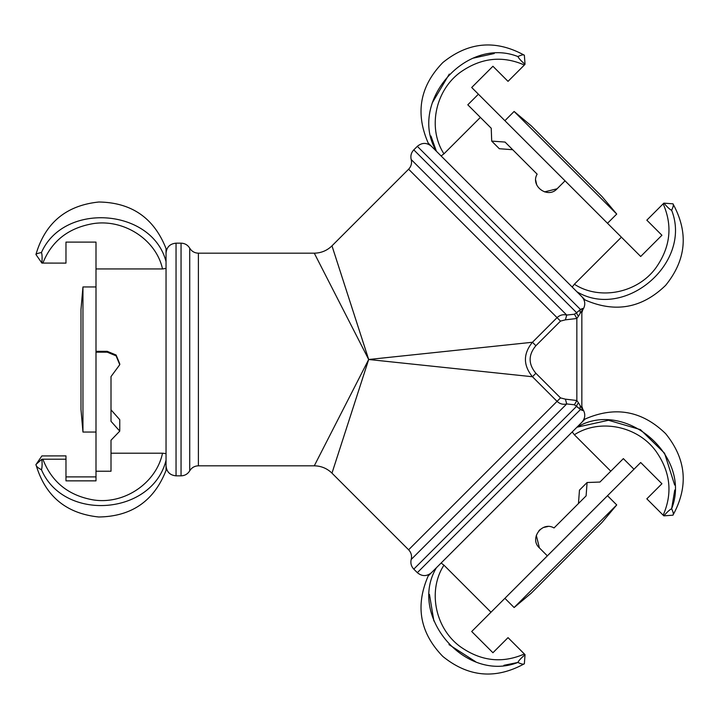 <?xml version="1.0" encoding="UTF-8"?>
<svg xmlns="http://www.w3.org/2000/svg" width="719" height="719" viewBox="0 0 719 719"><rect width="100%" height="100%" fill="white"/><g stroke="black" fill="none" stroke-linecap="round" stroke-linejoin="round"><path stroke-width="1.08" d="M82.955 432.047L82.955 286.953L80.986 309.467L80.986 409.533L82.955 432.047L95.995 432.047M616.722 504.936L514.121 607.537L531.431 593.004L602.189 522.246L616.722 504.936L607.501 495.715M514.121 111.463L616.722 214.064L602.189 196.754L531.431 125.996L514.121 111.463L504.9 120.684M95.995 268.951L95.995 480.858L65.977 480.858L65.977 455.891L41.882 455.927L35.968 464.6C45.189 496.092 66.121 513.555 98.755 516.988C131.613 516.512 154.037 500.981 166.044 470.397L166.044 248.603C154.055 218.046 131.658 202.515 98.845 202.012C66.157 205.409 45.207 222.872 35.968 254.4L35.95 254.526C35.923 253.969 37.756 253.304 41.441 252.522C42.133 254.175 42.277 257.699 41.882 263.073L65.977 263.109L65.977 242.096L95.995 242.096L95.995 268.951L162.512 268.951L166.044 268.403L166.044 453.626L162.512 453.195C156.4 482.665 124.791 504.693 93.614 499.966C68.62 495.67 51.705 482.081 42.861 459.207L41.882 459.234C42.277 464.294 42.133 467.781 41.441 469.705C37.756 467.844 35.923 466.092 35.95 464.474L36.04 464.573M166.044 268.403L166.044 261.689C152.464 208.339 63.874 201.518 41.45 252.522M95.995 351.339L107.248 351.339L116.101 355.015L119.758 363.868L119.758 364.695L111.005 376.594L111.005 409.803L119.758 419.698L119.758 431.13L111.005 440.226L111.005 453.195L162.512 453.195M95.995 480.858L95.995 476.904L65.977 476.904M35.95 464.474L41.882 459.234M41.45 469.705C63.874 522.291 152.464 515.262 166.044 460.241L166.044 462.91M166.044 460.313L166.044 457.311M41.882 263.073L35.95 254.526M65.977 459.207L42.861 459.207M95.995 471.233L111.005 471.233L111.005 440.226M111.005 376.594L111.005 421.298L119.758 431.13M95.995 352.175L107.248 352.175L116.101 355.842L119.758 364.695M65.977 256.081L65.977 254.85M65.977 464.15L65.977 480.858L65.977 464.15M576.935 427.221C624.892 398.47 692.433 456.206 671.627 508.728C669.704 509.681 667.124 512.054 663.88 515.856L663.17 515.181L663.88 515.856L672.957 515.172C673.748 514.418 673.308 512.27 671.636 508.728C673.308 512.27 673.748 514.418 672.957 515.172C688.757 486.368 686.321 459.198 665.641 433.665C642.076 410.765 615.239 405.884 585.122 419.024L576.935 427.212L608.499 420.273L640.449 429.638L664.572 453.249L674.656 485.037M503.911 665.309L517.905 662.442C465.391 683.248 407.655 615.707 436.406 567.749L428.209 575.937C415.07 606.054 419.95 632.891 442.85 656.456C468.384 677.136 495.553 679.572 524.358 663.772C523.603 664.563 521.455 664.122 517.914 662.451C521.455 664.122 523.603 664.563 524.358 663.772L525.041 654.694L524.367 653.984L525.041 654.694C520.898 658.289 518.516 660.869 517.914 662.451M674.755 490.025L671.645 508.675M441.124 563.031L443.956 565.179C427.733 590.047 434.725 627.786 460.052 646.507C480.723 661.192 502.159 663.691 524.367 653.984L508.027 637.645L492.928 652.735L471.7 631.507L547.357 555.859L539.394 547.896C529.094 538.693 542.09 520.88 554.025 527.962L586.111 495.876L587.081 482.521L599.934 482.054L610.791 471.197L574.364 434.77L572.216 431.93M490.996 612.22L443.956 565.179M599.934 482.054L623.364 458.623L633.978 469.237L547.357 555.859L539.394 547.896L536.302 535.331M538.891 530.748L540.4 529.31M543.51 527.476L547.797 526.551M578.462 503.525L579.469 490.133L587.081 482.521M633.978 469.237L640.692 462.515L661.92 483.743L646.83 498.842L663.17 515.181C672.876 492.973 670.378 471.538 655.692 450.867C636.962 425.531 599.242 418.548 574.364 434.77M475.645 661.723L448.989 644.601M433.881 620.982L429.468 594.415M661.92 483.743L651.063 494.609M503.794 641.878L492.928 652.735M434.393 569.754L578.939 425.208M565.556 280.41L585.122 299.976C615.239 313.116 642.076 308.235 665.641 285.335C686.321 259.802 688.757 232.632 672.957 203.828C673.748 204.582 673.308 206.73 671.636 210.272C670.054 209.669 667.475 207.288 663.88 203.144L663.17 203.819L663.88 203.144L672.957 203.828C673.748 204.582 673.308 206.73 671.636 210.272C692.433 262.794 624.892 320.521 576.935 291.779M517.914 56.549C521.455 54.878 523.603 54.437 524.358 55.228L525.041 64.306C521.239 61.061 518.866 58.482 517.914 56.549C521.455 54.878 523.603 54.437 524.358 55.228C495.553 39.428 468.384 41.864 442.85 62.544C419.95 86.109 415.07 112.946 428.209 143.063L578.939 293.792M572.216 287.061L574.364 284.23L621.405 237.189L565.044 180.828L557.081 188.791L544.517 191.883M536.662 184.675L535.736 180.388M512.71 149.723L499.319 148.716L491.706 141.104L491.23 128.243L480.382 117.395L443.956 153.821L441.115 155.969M574.364 284.23C599.251 300.452 636.953 293.469 655.701 268.124C670.378 247.462 672.867 226.027 663.17 203.819L646.83 220.158L661.92 235.257L640.692 256.485L621.405 237.189M565.044 180.828L471.7 87.493L492.928 66.265L508.027 81.355L524.367 65.016C502.159 55.318 480.723 57.808 460.052 72.484C434.716 91.232 427.733 128.935 443.956 153.821M517.914 56.558C465.382 35.761 407.664 103.293 436.406 151.251L430.942 136.017M432.191 102.979L449.294 74.093M473.453 58.104L494.223 53.53M478.414 94.198L467.799 104.812L491.23 128.243M557.081 188.791C547.878 199.091 530.065 186.095 537.147 174.16L505.053 142.065L491.706 141.104M651.063 224.391L661.92 235.257M492.928 66.265L503.794 77.122M535.889 345.713L560.505 321.096L565.386 319.847L576.845 318.49L576.845 400.51L565.386 399.153L560.505 397.904L408.617 549.792L331.971 473.156L368.685 359.5L331.971 245.844C327.037 250.607 321.141 253.052 314.284 253.178L368.685 359.5L532.446 376.738L535.889 373.287C528.222 364.084 528.222 354.898 535.889 345.713L532.446 342.262C523.09 353.739 523.09 365.234 532.446 376.738L557.054 401.355C559.849 403.943 563.076 404.806 566.725 403.943L574.436 404.779L580.485 409.515L576.62 406.298A5.006 1.231 -48 0 1 578.462 402.838L576.845 400.51L574.436 404.779M565.386 319.847L566.725 315.057C563.076 314.194 559.849 315.057 557.054 317.645L532.446 342.262L368.685 359.5L314.284 465.822C321.141 465.948 327.037 468.393 331.971 473.147M578.462 316.162L580.404 312.963A5.006 3.155 53.7 0 1 580.485 309.485L576.62 312.702A5.006 1.231 48 0 0 578.462 316.162L576.845 318.49L574.436 314.221L566.725 315.057L411.205 159.537C412.059 163.222 411.196 166.44 408.617 169.208L560.505 321.096M411.205 159.537C410.351 155.852 411.214 152.635 413.793 149.876L576.62 312.702L574.436 314.221M580.404 312.963L581.851 311.048A5.006 4.871 180 0 1 582.633 308.433L580.485 309.485L417.335 146.334C422.053 142.452 426.762 142.452 431.481 146.334M582.633 308.433C582.893 310.159 582.893 310.159 582.633 308.433M581.851 406.963L581.851 407.952C581.851 405.75 581.851 405.75 581.851 407.952L581.851 311.048C581.851 313.25 581.851 313.25 581.851 311.048L581.833 310.914M580.404 406.037L581.851 407.952A5.006 4.871 180 0 0 582.633 410.567C582.893 408.841 582.893 408.841 582.633 410.567L580.485 409.515A5.006 3.155 -53.7 0 1 580.404 406.037L578.462 402.838M565.386 399.153L566.725 403.943L411.205 559.463C410.351 563.148 411.214 566.365 413.793 569.124L576.62 406.298M581.851 311.048L581.851 312.037M581.851 296.704C585.374 300.803 585.697 305.135 582.83 309.718L581.851 312.684L581.851 406.316L582.83 409.282C585.697 413.865 585.374 418.197 581.851 422.296M181.053 475.834L176.047 475.834L176.047 243.166L181.053 243.166L181.053 475.834C184.837 475.708 187.722 474.037 189.717 470.828L189.717 248.172C187.722 244.963 184.837 243.292 181.053 243.166M42.861 263.109C51.705 240.901 68.62 227.716 93.623 223.555C124.782 218.953 156.4 240.344 162.512 268.951M107.248 352.175L107.248 351.339M560.505 397.904L535.889 373.287M431.481 572.666C426.762 576.548 422.053 576.548 417.335 572.666L580.485 409.515M189.717 470.828C191.721 467.62 194.606 465.948 198.39 465.822L198.39 253.178C194.606 253.052 191.721 251.38 189.717 248.172M82.955 286.953L95.995 286.953M514.121 607.537L504.9 598.316M616.722 214.064L607.501 223.285M417.335 572.666L413.793 569.124M408.617 549.792C411.196 552.552 412.059 555.778 411.205 559.463M198.39 465.822L314.284 465.822M198.39 253.178L314.284 253.178M176.047 475.834C169.972 475.241 166.637 471.907 166.044 465.822M176.047 243.166C169.972 243.759 166.637 247.093 166.044 253.178M331.971 245.844L408.617 169.208M413.793 149.876L417.335 146.334"/></g></svg>
